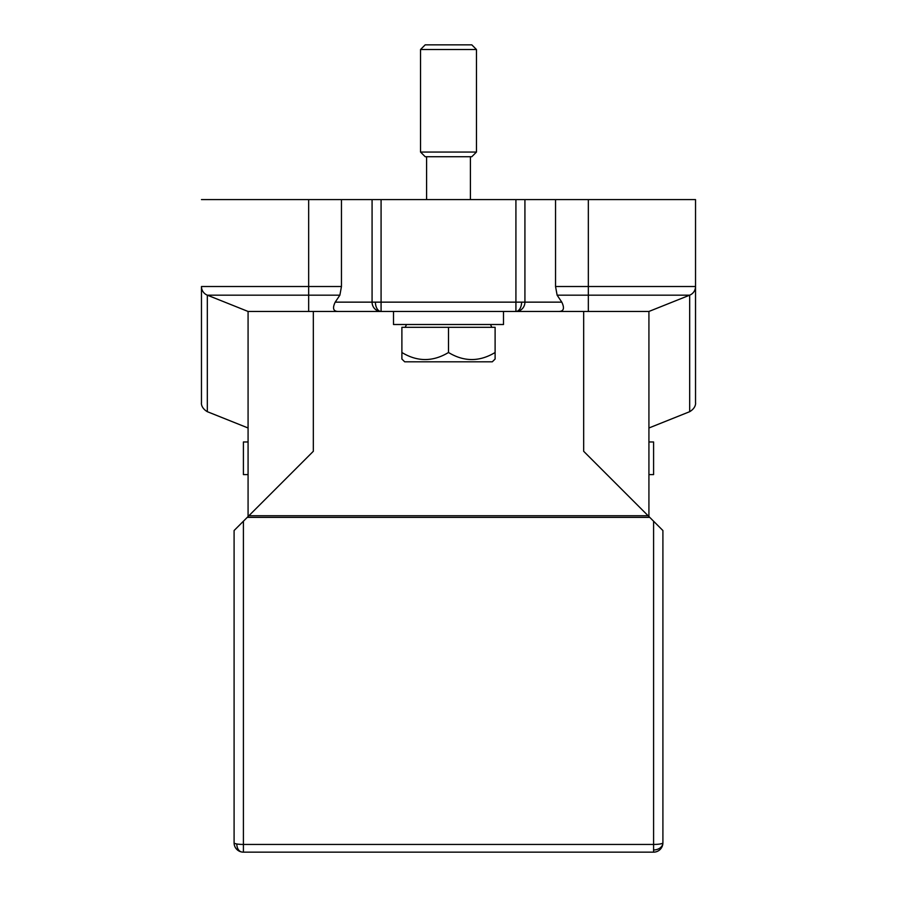 <?xml version="1.0" encoding="UTF-8"?>
<svg xmlns="http://www.w3.org/2000/svg" width="897" height="897" viewBox="0 0 897 897"><rect width="100%" height="100%" fill="white"/><g stroke="black" fill="none" stroke-linecap="round" stroke-linejoin="round"><path stroke-width="1.35" d="M335.209 302.143L339.885 295.169L341.454 286.513L341.454 199.594L372.076 199.594L372.076 302.143A9.318 9.004 90 0 0 381.079 311.461A9.318 5.674 -90 0 1 375.406 302.143L335.209 302.143C332.182 308.445 333.314 311.562 338.618 311.461L248.077 311.461L248.077 516.549L248.884 515.741L247.269 517.356L649.731 517.356L662.905 530.531L653.588 521.213L653.588 844.447L243.412 844.447A9.318 1.615 180 0 1 236.819 843.976A9.318 1.615 180 0 1 234.095 842.832L234.095 530.531L247.269 517.356M341.454 286.513L201.466 286.513L201.466 403.033L201.466 286.513A9.318 9.318 0 0 0 207.319 295.169L308.669 295.169L308.669 311.461L313.333 311.461L313.333 451.292L248.884 515.741L648.116 515.741L583.667 451.292L583.667 311.461L558.383 311.461C563.675 311.562 564.818 308.445 561.791 302.143L515.921 302.143L515.921 311.461A9.318 9.004 -90 0 0 524.924 302.143L524.924 199.594L695.534 199.594L695.534 286.513A9.318 9.318 0 0 1 695.534 286.917M662.905 530.531L662.905 842.832A9.318 1.615 180 0 1 653.588 844.447L653.588 852.15L243.412 852.15A9.318 9.318 0 0 1 234.095 842.832A9.318 9.318 0 0 0 243.412 852.15L243.412 521.213L234.095 530.531L234.095 786.893M649.731 517.356L648.116 515.741L648.923 516.549L648.923 311.461L583.667 311.461M372.076 199.594L515.921 199.594L515.921 302.143L381.079 302.143L381.079 311.461L338.618 311.461L393.503 311.461L393.503 324.512L503.497 324.512L503.497 311.461L558.383 311.461L515.921 311.461A9.318 5.674 -90 0 0 521.594 302.143M206.949 295.001L248.077 311.461M515.921 199.594L524.924 199.594M341.454 199.594L201.466 199.594M648.923 311.461L676.91 300.271M662.423 306.068L651.895 310.272M690.735 294.665A9.318 9.318 0 0 1 689.681 295.169L677.358 300.091M659.53 307.223L656.413 308.467M695.253 288.778L695.332 288.43A9.318 9.318 0 0 1 694.85 290.011M692.91 292.994A9.318 9.318 0 0 1 692.249 293.622M692.08 293.756L693.056 292.848M690.836 294.608L689.681 295.169A9.318 9.318 0 0 0 695.534 286.513L695.534 403.033L695.523 286.984M695.332 288.43L694.827 290.067M694.547 290.684L694.11 291.469M588.331 199.594L588.331 295.169L689.681 295.169A9.318 9.318 0 0 0 695.534 286.513L555.546 286.513L557.115 295.169L561.791 302.143M555.546 286.513L555.546 199.594M381.079 311.461L515.921 311.461M405.152 327.315L406.554 324.512M491.848 327.315L490.446 324.512M401.89 359.035L404.693 361.805L401.89 359.035L401.89 327.315L495.11 327.315L495.11 359.035L492.307 361.805L495.11 359.035M495.11 352.499C479.525 361.895 463.984 361.895 448.5 352.499L448.5 327.315M448.5 352.499C432.915 361.895 417.374 361.895 401.89 352.499M492.307 361.805L404.693 361.805M648.923 474.603L653.588 474.603L653.588 441.974L648.923 441.974M241.82 852.015A9.318 6.492 -80.1 0 1 236.819 843.976M653.588 852.15A9.318 9.318 0 0 0 662.905 842.832A9.318 9.318 0 0 1 655.18 852.015M201.466 286.827L201.466 403.033C201.545 401.811 200.121 407.429 207.319 411.689L207.319 295.169L219.821 300.159M204.707 293.577L204.09 292.994M237.593 307.267L240.721 308.523M426.591 156.717L426.591 199.594M470.409 156.717L470.409 199.594M471.811 156.717L425.189 156.717L420.536 152.053L476.464 152.053L471.811 156.717M476.464 152.053L476.464 49.514L420.536 49.514L420.536 152.053M420.536 49.514L425.189 44.85L471.811 44.85L476.464 49.514M248.077 441.974L243.412 441.974L243.412 474.603L248.077 474.603M308.669 199.594L308.669 295.169L339.885 295.169M381.079 199.594L381.079 302.143L375.406 302.143M557.115 295.169L588.331 295.169L588.331 311.461M689.681 295.169L689.681 411.689C696.924 407.395 695.444 401.744 695.534 403.033M662.905 842.832A9.318 7.142 180 0 1 653.588 849.964M276.041 295.169L207.319 295.169M689.681 411.689L648.923 427.992M207.319 411.689L248.077 427.992"/></g></svg>
